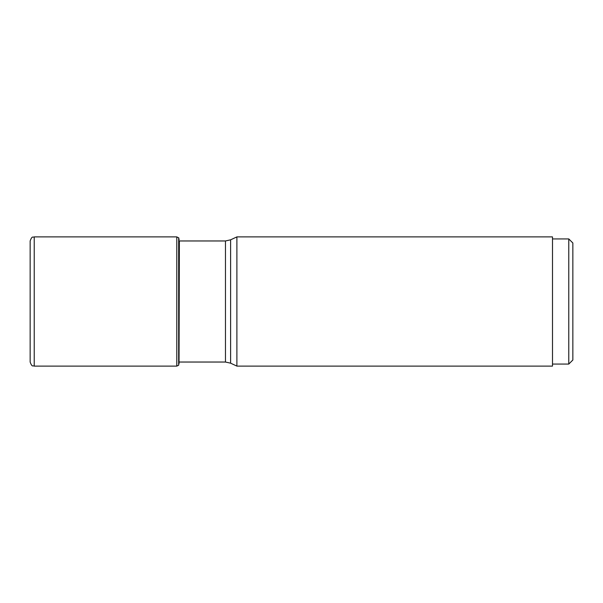 <?xml version="1.0" encoding="UTF-8"?>
<svg xmlns="http://www.w3.org/2000/svg" width="603" height="603" viewBox="0 0 603 603"><rect width="100%" height="100%" fill="white"/><g stroke="black" fill="none" stroke-linecap="round" stroke-linejoin="round"><path stroke-width="0.9" d="M178.669 237.77L178.669 365.23L176.792 366.104L176.792 236.896L178.82 237.966L179.038 363.85L178.82 237.966M34.22 236.896C32.977 237.763 32.238 235.223 30.15 240.966L30.15 362.034C32.238 367.777 32.977 365.237 34.22 366.104L34.22 236.896L176.792 236.896M230.617 239.821L230.617 363.179L236.896 366.104L236.896 236.896L230.617 239.821L225.462 240.966L179.136 240.966M236.896 366.104L552.499 366.104L552.499 236.896L236.896 236.896M568.78 364.069L572.85 360.006L572.85 242.994L568.78 238.931L568.78 364.069L552.499 364.069M179.37 240.966L179.038 363.85M230.617 363.179L225.462 362.034L225.462 240.966M34.22 366.104L176.792 366.104M179.136 239.67L179.038 239.15M225.462 362.034L179.37 362.034M568.78 238.931L552.499 238.931"/></g></svg>
